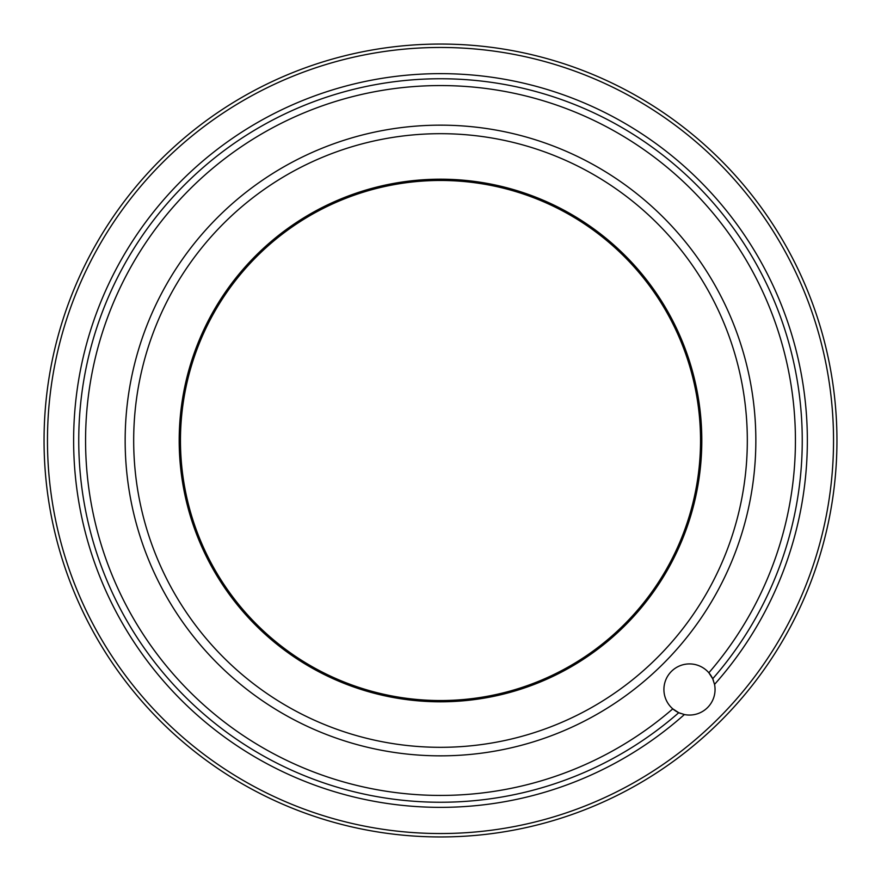 <?xml version="1.0" encoding="UTF-8"?>
<svg xmlns="http://www.w3.org/2000/svg" width="881" height="881" viewBox="0 0 881 881"><rect width="100%" height="100%" fill="white"/><g stroke="black" fill="none" stroke-linecap="round" stroke-linejoin="round"><path stroke-width="1.32" d="M713.423 680.484A25.582 25.582 0 0 0 708.864 672.787A354.933 354.933 0 0 0 356.882 95.555A354.933 354.933 0 0 0 124.97 603.022A354.933 354.933 0 0 0 672.787 708.864L678.755 712.707A361.75 361.75 0 0 1 119.519 607.339A361.75 361.75 0 0 1 354.625 89.091A361.75 361.75 0 0 1 712.707 678.755L708.864 672.787A25.582 25.582 0 0 0 663.911 689.482A25.582 25.582 0 0 0 680.484 713.423M712.707 678.755L714.546 684.394A25.582 25.582 0 0 1 684.394 714.546L678.755 712.707M47.464 440.5A393.036 393.036 0 0 0 440.5 833.536A393.036 393.036 0 0 0 833.536 440.5A393.036 393.036 0 0 0 440.5 47.464A393.036 393.036 0 0 0 47.464 440.5M836.95 440.5A396.45 396.45 0 0 1 440.5 836.95A396.45 396.45 0 0 1 44.05 440.5A396.45 396.45 0 0 1 440.5 44.05A396.45 396.45 0 0 1 836.95 440.5M701.805 440.5A261.305 261.305 0 0 1 440.5 701.805A261.305 261.305 0 0 1 179.195 440.5A261.305 261.305 0 0 1 440.5 179.195A261.305 261.305 0 0 1 701.805 440.5M180.462 440.5A260.038 260.038 0 0 0 440.5 700.538A260.038 260.038 0 0 0 700.538 440.5A260.038 260.038 0 0 0 440.5 180.462A260.038 260.038 0 0 0 180.462 440.5A260.038 260.038 0 0 1 440.5 180.462A260.038 260.038 0 0 1 700.538 440.5M133.681 440.5A306.819 306.819 0 0 0 440.5 747.319A306.819 306.819 0 0 0 747.319 440.5A306.819 306.819 0 0 0 440.5 133.681A306.819 306.819 0 0 0 133.681 440.5M684.394 714.546A366.87 366.87 0 0 1 73.63 440.5A366.87 366.87 0 0 1 570.976 97.626A366.87 366.87 0 0 1 714.546 684.394M755.843 440.5A315.343 315.343 0 0 1 440.5 755.843A315.343 315.343 0 0 1 125.157 440.5A315.343 315.343 0 0 1 440.5 125.157A315.343 315.343 0 0 1 755.843 440.5"/></g></svg>
